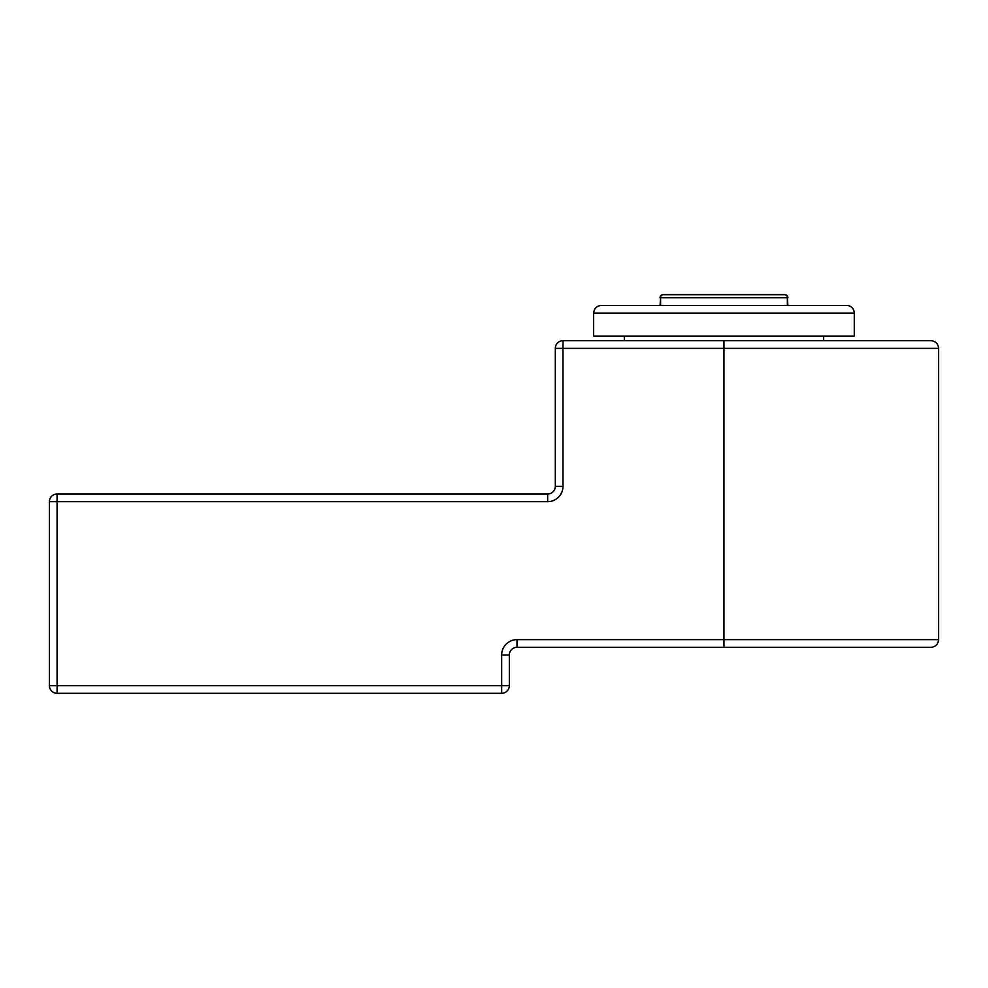 <?xml version="1.0" encoding="UTF-8"?>
<svg xmlns="http://www.w3.org/2000/svg" width="988" height="988" viewBox="0 0 988 988"><rect width="100%" height="100%" fill="white"/><g stroke="black" fill="none" stroke-linecap="round" stroke-linejoin="round"><path stroke-width="1.48" d="M516.996 647.313L930.931 647.313C935.587 646.856 938.143 644.3 938.6 639.644L516.996 639.644L516.996 647.313A7.669 7.669 0 0 0 509.326 654.97L501.669 654.97L501.669 685.635L509.326 685.635A7.669 7.669 0 0 1 501.669 693.304L501.669 685.635L57.069 685.635L57.069 693.304A7.669 7.669 0 0 1 49.4 685.635A7.669 7.669 0 0 0 57.069 693.304L501.669 693.304M555.33 348.356A7.669 7.669 0 0 1 562.987 340.687L562.987 348.356L555.33 348.356L555.33 486.331L562.987 486.331L562.987 348.356L938.6 348.356C938.143 343.701 935.587 341.144 930.931 340.687L562.987 340.687M509.326 685.635L509.326 654.97M49.4 501.669L49.4 685.635L57.069 685.635L57.069 501.669L49.4 501.669A7.669 7.669 0 0 1 57.069 494L57.069 501.669L547.661 501.669L547.661 494A7.669 7.669 0 0 0 555.33 486.331M547.661 494L57.069 494M787.881 305.428L787.35 297.759A3.063 2.532 -90 0 0 784.805 294.696L663.121 294.696A3.063 2.532 90 0 0 660.589 297.759L660.058 305.428M846.617 305.428L601.322 305.428C596.666 305.885 594.109 308.441 593.652 313.097L854.274 313.097A7.669 7.669 0 0 0 846.617 305.428M593.652 313.097L593.652 336.093L854.274 336.093L854.274 313.097M516.996 639.644A15.326 15.326 0 0 0 501.669 654.97M547.661 501.669A15.326 15.326 0 0 0 562.987 486.331M723.969 340.687L723.969 647.313M660.589 305.428L660.589 297.759L787.35 297.759L787.35 305.428M938.6 639.644L938.6 348.356M787.881 297.759A3.063 3.063 0 0 0 784.805 294.696M663.121 294.696A3.063 3.063 0 0 0 660.058 297.759M823.622 340.687L823.622 336.093M624.317 340.687L624.317 336.093"/></g></svg>
